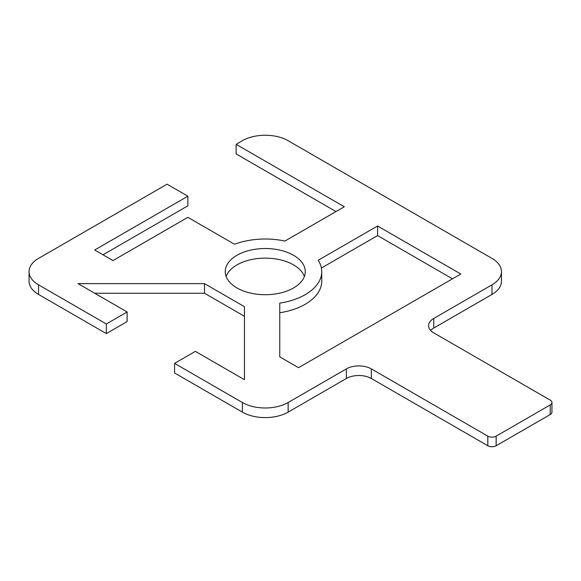 <?xml version="1.0" encoding="UTF-8"?>
<svg xmlns="http://www.w3.org/2000/svg" width="581" height="581" viewBox="0 0 581 581"><rect width="100%" height="100%" fill="white"/><g stroke="black" fill="none" stroke-linecap="round" stroke-linejoin="round"><path stroke-width="0.87" d="M288.14 402.517A32.362 18.679 180 0 1 242.379 402.517L174.561 363.372L174.561 372.98L242.379 412.125A32.362 18.679 0 0 0 288.14 412.125L346.378 378.5A17.648 10.189 180 0 1 371.339 378.5L487.822 445.75A5.883 3.399 0 0 0 496.145 445.75L550.229 414.529A5.883 3.399 0 0 0 551.95 412.125L551.95 402.517A5.883 3.399 180 0 1 550.229 404.921L496.145 436.142A5.883 3.399 180 0 1 487.822 436.142L371.339 368.891A17.648 10.189 0 0 0 346.378 368.891L288.14 402.517L288.14 412.125M335.978 211.571L236.133 153.929L236.133 144.32L242.379 140.718A32.362 18.679 180 0 1 288.14 140.718L491.984 258.407A32.362 18.679 180 0 1 501.461 271.618A32.362 18.679 180 0 1 491.984 284.828L433.746 318.453A17.648 10.189 0 0 0 428.575 325.658A17.648 10.189 0 0 0 433.746 332.869L550.229 400.12A5.883 3.399 180 0 1 551.95 402.517M236.133 144.32L344.301 206.771L284.922 241.05A56.48 32.609 0 0 0 234.513 244.267L187.874 217.338L112.997 260.571L94.688 250.004L187.874 196.204L167.074 184.192L38.528 258.407A32.362 18.679 180 0 0 29.05 271.618A32.362 18.679 180 0 0 38.528 284.828L106.338 323.98L127.137 311.968L78.05 283.63L204.519 283.63L244.456 306.688L244.456 379.705L195.369 351.36L174.561 363.372M298.54 367.693L279.759 356.85L279.759 303.137A56.48 32.609 0 0 0 321.736 271.618A56.48 32.609 0 0 0 318.199 260.266L377.577 225.987L460.784 274.021L298.54 367.693M236.968 287.951A40.009 23.095 180 0 1 225.246 271.618A40.009 23.095 180 0 1 249.946 250.28A40.009 23.095 180 0 1 293.543 255.284A40.009 23.095 180 0 1 305.265 271.625A40.009 23.095 180 0 1 280.565 292.962A40.009 23.095 180 0 1 236.968 287.951M29.05 271.618L29.05 281.226A32.362 18.679 0 0 0 38.528 294.436L106.338 333.588L106.338 323.98M244.456 316.296L204.519 293.238L94.688 293.238M127.137 311.968L127.137 321.576L106.338 333.588M187.874 196.204L187.874 205.812L103.011 254.805M430.659 330.466A17.648 10.189 180 0 1 433.746 328.062L491.984 294.436A32.362 18.679 0 0 0 501.461 281.226L501.461 271.618M452.461 278.822L377.577 235.588L321.395 268.03M321.736 271.618L321.736 281.226A56.48 32.609 180 0 1 279.759 312.745M304.386 276.425A40.009 23.095 0 0 0 293.543 264.892A40.009 23.095 0 0 0 253.897 259.082A40.009 23.095 0 0 0 226.125 276.425M377.577 225.987L377.577 235.588M204.519 283.63L204.519 293.238M242.379 402.517L242.379 412.125M38.528 294.436L38.528 284.828M491.984 284.828L491.984 294.436M433.746 328.062L433.746 318.453M346.378 368.891L346.378 378.5M371.339 378.5L371.339 368.891M487.822 436.142L487.822 445.75M496.145 445.75L496.145 436.142M550.229 404.921L550.229 414.529"/></g></svg>
